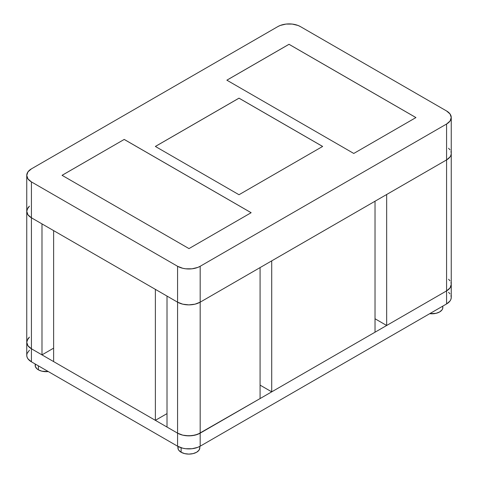 <?xml version="1.0" encoding="UTF-8"?>
<svg xmlns="http://www.w3.org/2000/svg" width="478" height="478" viewBox="0 0 478 478"><rect width="100%" height="100%" fill="white"/><g stroke="black" fill="none" stroke-linecap="round" stroke-linejoin="round"><path stroke-width="0.72" d="M448.555 148.264L450.037 149.859L448.555 148.264M26.75 175.384L26.75 355.303A15.983 9.225 0 0 0 31.429 361.828L31.429 348.779L177.571 433.152L31.429 348.779A15.983 9.225 180 0 1 26.75 342.254A15.983 9.225 0 0 0 31.429 348.779L27.963 345.785L26.75 342.254L27.963 338.723L29.445 337.127L27.055 340.455L26.75 342.254L27.055 344.052L27.963 345.785L31.429 348.779L31.429 181.909A15.983 9.225 180 0 1 26.75 175.384A15.983 9.225 180 0 1 31.429 168.859L277.826 26.601A15.983 9.225 180 0 1 300.429 26.601L446.572 110.974A15.983 9.225 180 0 1 451.25 117.504A15.983 9.225 180 0 1 446.572 124.029L450.037 121.036L451.25 117.504L450.037 113.973L446.572 110.974L300.429 26.601L298.009 25.454L292.243 24.079L286.005 24.079L280.245 25.454L277.826 26.601L31.429 168.859L27.963 171.853L26.75 175.384L27.963 178.915L31.429 181.909L177.571 266.282L182.757 268.283L185.757 268.809L191.995 268.809L197.755 267.429L200.174 266.282L446.572 124.029L446.572 159.915L200.174 302.174L446.572 159.915A15.983 9.225 0 0 0 451.25 153.39A15.983 9.225 180 0 1 446.572 159.915L450.037 156.921L450.945 155.195L451.25 153.39L450.945 151.592L451.25 153.39L450.945 155.195L450.037 156.921L446.572 159.915L386.666 194.504L386.666 325.482L446.572 290.899L450.037 287.905L451.25 284.374L450.945 282.57L451.25 284.374L450.945 286.173L450.037 287.905L446.572 290.899L446.572 159.915L386.666 194.504L386.666 325.482L446.572 290.899A15.983 9.225 0 0 0 451.25 284.374A15.983 9.225 180 0 1 446.572 290.899L446.572 303.948L200.174 446.201L200.174 433.152L260.08 398.568L260.08 267.584L200.174 302.174L194.988 304.175L188.876 304.874L182.757 304.175L177.571 302.174L167.013 296.079L177.571 302.174L177.571 433.152L182.757 435.153L185.757 435.679L191.995 435.679L197.755 434.299L260.08 398.568L260.08 267.584L200.174 302.174L200.174 433.152L200.174 302.174A15.983 9.225 180 0 1 177.571 302.174L177.571 433.152L167.013 427.057L177.571 433.152A15.983 9.225 0 0 0 200.174 433.152L446.572 290.899L200.174 433.152L194.988 435.153L188.876 435.852L182.757 435.153L177.571 433.152L177.571 446.201L31.429 361.828L31.429 348.779L41.986 354.873L53.626 348.151L41.986 354.873L31.429 348.779L31.429 217.801L27.963 214.807L26.75 211.27L27.963 207.739L29.445 206.143L27.055 209.472L26.75 211.27L27.055 213.074L27.963 214.807L31.429 217.801L41.986 223.895L31.429 217.801A15.983 9.225 180 0 1 26.75 211.27A15.983 9.225 0 0 0 31.429 217.801L31.429 181.909L177.571 266.282L177.571 302.174L31.429 217.801L177.571 302.174L182.757 304.175L185.757 304.695L188.876 304.874L194.988 304.175L200.174 302.174L200.174 266.282L446.572 124.029L446.572 303.948L200.174 446.201L197.755 447.348L191.995 448.728L185.757 448.728L182.757 448.203L177.571 446.201L31.429 361.828L27.963 358.835L27.055 357.102L26.75 355.303L27.055 353.505L29.445 350.177M375.027 201.226L271.719 260.869L271.719 391.846L375.027 332.204L375.027 201.226L271.719 260.869L271.719 391.846L375.027 332.204L375.027 201.226M155.374 289.357L53.626 230.617L155.374 289.357L155.374 420.335L167.013 413.613L155.374 420.335L53.626 361.595L155.374 420.335L155.374 289.357M260.08 385.125L271.719 391.846L260.08 385.125M375.027 318.76L386.666 325.482L375.027 318.76M450.037 280.843L448.555 279.248L450.037 280.843M167.013 427.057L167.013 296.079L167.013 427.057M41.986 223.895L41.986 354.873L41.986 223.895M53.626 361.595L53.626 230.617L53.626 361.595M251.147 212.71L188.989 248.596L62.062 175.318L124.226 139.427L251.147 212.71L188.989 248.596L62.062 175.318L124.226 139.427L62.08 175.33L124.226 139.427L251.147 212.71M289.011 44.287L415.938 117.57L353.774 153.456L226.853 80.179L289.011 44.287L415.938 117.57L353.774 153.456L226.853 80.179L289.011 44.287M239 98.151L322.638 146.441L239 194.731L155.362 146.441L239 98.151L322.638 146.441L239 194.731L155.362 146.441L239 98.151M322.614 146.453L239 98.181L155.386 146.453L239 98.181L322.614 146.453M415.92 117.582L289.011 44.311L226.871 80.19L289.011 44.311L415.92 117.582M251.129 212.722L124.226 139.457L251.129 212.722M200.174 302.174L200.174 266.282A15.983 9.225 180 0 1 177.571 266.282L177.571 302.174A15.983 9.225 0 0 0 200.174 302.174M181.12 447.749L181.12 452.248A10.964 6.333 0 0 0 193.07 453.616A10.964 6.333 0 0 0 199.84 447.767L199.003 450.192L196.625 452.248L193.07 453.616L188.876 454.1L184.675 453.616L181.12 452.248L181.12 447.749M177.906 446.392L177.906 447.767A10.964 6.333 0 0 0 181.12 452.248L178.742 450.192L178.121 449.003L178.127 446.512M199.619 446.512L199.84 447.767L199.84 446.392M442.843 306.099L442.634 308.71L442.007 309.893L439.629 311.949L436.073 313.323L429.716 313.682A10.964 6.333 0 0 0 442.843 307.474L442.628 306.225M38.371 365.837L38.371 369.829A10.964 6.333 0 0 0 48.284 371.561L41.927 371.203L38.371 369.829L38.371 365.837M35.157 363.979L35.157 365.353A10.964 6.333 0 0 0 38.371 369.829L37.009 368.873L35.366 366.59L35.366 364.117M448.555 292.297L450.037 293.892M450.945 295.625L451.25 297.424L450.945 299.222L450.037 300.955L446.572 303.948A15.983 9.225 0 0 0 451.25 297.424L451.25 117.504M177.571 433.152L177.571 446.201A15.983 9.225 0 0 0 200.174 446.201L200.174 433.152A15.983 9.225 180 0 1 177.571 433.152"/></g></svg>
